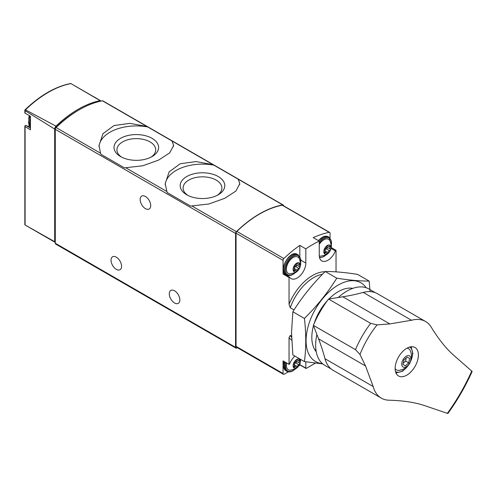 <?xml version="1.0" encoding="UTF-8"?>
<svg xmlns="http://www.w3.org/2000/svg" width="497" height="497" viewBox="0 0 497 497"><rect width="100%" height="100%" fill="white"/><g stroke="black" fill="none" stroke-linecap="round" stroke-linejoin="round"><path stroke-width="0.75" d="M172.092 141.036L146.87 126.474L129.854 123.355L114.049 125.548L102.966 133.662L99.015 145.546L100.543 153.225L100.966 154.319L124.43 167.868L142.782 165.774L158.586 160.096L169.67 152.902L173.621 145.546L172.092 141.036L213.045 164.681L196.029 161.562L180.225 163.755L169.142 171.869L165.19 183.747L167.141 192.525L190.606 206.075L208.957 203.975L224.762 198.303L235.845 191.103L239.796 183.747L238.268 179.243L213.045 164.681M283.532 205.77L283.532 205.752A1.696 0.982 120 0 0 283.178 204.975A1.696 0.982 120 0 0 282.718 204.907A101.723 58.727 120 0 0 236.392 231.652A1.696 0.982 120 0 0 235.578 233.435L235.578 347.341A1.696 0.982 120 0 0 235.932 348.117A1.696 0.982 120 0 0 236.777 348.037L237.361 347.701M283.178 204.975L102.879 100.879A1.696 0.982 120 0 0 102.419 100.81A101.723 58.727 120 0 0 56.093 127.561A1.696 0.982 120 0 0 55.279 129.338L55.279 243.25A1.696 0.982 120 0 0 55.633 244.027L235.932 348.117M25.869 125.455L30.447 128.096L25.894 125.474A1.354 0.783 120 0 0 25.869 125.455A1.354 0.783 120 0 0 25.098 125.579L25.092 126.598L25.098 125.579M26.447 125.791A12.208 7.045 120 0 0 29.46 126.108M25.266 225.098L24.85 224.65L24.85 126.157M55.03 242.294L24.881 224.886L54.689 241.697A1.696 0.982 120 0 0 55.03 242.294A1.696 0.982 120 0 0 55.279 242.368M24.85 109.999L25.471 109.831L55.968 126.139A3.392 1.957 120 0 0 54.689 129.071L25.092 110.663L24.85 109.999L24.85 112.993M101.065 101.077A3.392 1.957 120 0 0 100.729 100.792A3.392 1.957 120 0 0 100.145 100.636L70.928 83.589A100.997 58.311 -60 0 0 25.471 109.831M25.092 110.663L25.092 113.179L30.447 116.267L30.447 129.804L25.092 126.598L25.092 224.998M54.689 241.697L54.689 129.071M100.145 100.636A101.369 58.528 120 0 0 55.968 126.139M78.65 110.11A100.027 57.751 120 0 0 56.105 127.157A1.696 0.982 120 0 0 55.279 128.953L55.279 129.338L235.578 233.435M145.428 196.458A7.461 4.305 60 0 1 150.305 203.031A7.461 4.305 60 0 1 149.156 209.013A7.461 4.305 60 0 1 141.701 204.702A7.461 4.305 60 0 1 141.701 196.091A7.461 4.305 60 0 1 145.428 196.458M116.298 257.16A7.461 4.305 60 0 1 121.169 263.733A7.461 4.305 60 0 1 120.025 269.709A7.461 4.305 60 0 1 112.57 265.404A7.461 4.305 60 0 1 112.57 256.787A7.461 4.305 60 0 1 116.298 257.16M174.559 290.795A7.461 4.305 60 0 1 179.436 297.368A7.461 4.305 60 0 1 178.293 303.35A7.461 4.305 60 0 1 170.831 299.039A7.461 4.305 60 0 1 170.831 290.428A7.461 4.305 60 0 1 174.559 290.795M239.74 184.58A37.3 21.533 0 0 0 237.846 178.796M214.381 165.252A37.3 21.533 0 0 0 165.221 184.847M186.717 194.768A22.303 12.879 0 0 0 218.264 194.768A22.303 12.879 0 0 0 218.264 176.553A22.303 12.879 0 0 0 186.717 176.553A22.303 12.879 0 0 0 186.717 194.768L186.717 194.768M173.571 146.373A37.3 21.533 0 0 0 171.67 140.595M148.205 127.046A37.3 21.533 0 0 0 99.046 146.64M120.547 156.561A22.303 12.879 0 0 0 152.088 156.561A22.303 12.879 0 0 0 152.088 138.352A22.303 12.879 0 0 0 120.547 138.352A22.303 12.879 0 0 0 120.547 156.561L120.547 156.561M217.164 195.358A19.402 11.201 0 0 0 221.898 188.034A19.402 11.201 0 0 0 202.49 176.826A19.402 11.201 0 0 0 183.089 188.034A19.402 11.201 0 0 0 187.816 195.358M150.995 157.158A19.402 11.201 0 0 0 155.723 149.827A19.402 11.201 0 0 0 136.321 138.626A19.402 11.201 0 0 0 116.913 149.827A19.402 11.201 0 0 0 121.641 157.158M316.011 350.304L314.7 349.546M291.546 336.177L290.242 335.425L289.043 337.562L289.043 364.338A0.677 0.391 120 0 0 289.701 363.754A12.208 7.045 120 0 1 294.889 356.101M291.577 337.333A37.3 21.533 -60 0 1 290.242 335.425M291.683 340.203A38.996 22.514 -60 0 1 289.043 337.562M294.013 309.942L290.242 307.761A37.3 21.533 -60 0 1 322.503 274.245M324.976 271.741A38.996 22.514 120 0 0 289.043 304.245L290.242 307.761M305.829 361.816L305.829 368.109A0.677 0.391 120 0 0 306.307 368.383L315.409 363.133M330.045 238.02L330.045 233.199A1.696 0.982 120 0 0 329.691 232.422A1.696 0.982 120 0 0 329.225 232.36A100.705 58.143 120 0 0 313.259 237.659L319.254 241.12A100.705 58.143 120 0 0 305.829 248.873L299.834 245.412A100.705 58.143 120 0 0 283.868 258.546A1.696 0.982 120 0 0 283.054 260.329L283.054 274.009L289.043 277.469L289.043 304.245M331.25 247.574L336.04 250.339A0.677 0.391 120 0 0 335.382 250.923A12.208 7.045 120 0 1 321.783 260.875A12.208 7.045 120 0 1 319.254 255.29L319.254 241.12M336.04 271.859L336.04 250.339M329.691 232.422L282.7 205.292A1.696 0.982 120 0 0 282.234 205.23A100.705 58.143 120 0 0 236.876 231.416A1.696 0.982 120 0 0 236.056 233.199L236.056 346.372A1.696 0.982 120 0 0 236.41 347.148L283.402 374.284A1.696 0.982 120 0 0 284.253 374.198L288.347 371.837M289.043 364.338L283.054 360.878L283.054 373.508A1.696 0.982 120 0 0 283.402 374.284M299.001 365.68L300.113 365.04M289.521 277.189L283.706 273.835A0.677 0.391 120 0 0 283.632 273.76L289.627 277.22A0.677 0.391 120 0 1 289.701 277.295A12.208 7.045 120 0 0 291.093 278.593A12.208 7.045 120 0 0 300.499 275.326A12.208 7.045 120 0 0 305.829 263.043L305.829 248.873M289.627 277.22A0.677 0.391 120 0 0 289.043 277.469M299.834 245.412L299.834 256.315M286.98 275.692A12.208 7.045 120 0 0 288.732 275.543M283.632 273.76A0.677 0.391 120 0 0 283.054 274.009M299.834 364.146L299.834 364.649A0.677 0.391 120 0 0 299.977 364.96L305.972 368.42M296.715 367.861A5.119 2.957 -60 0 1 293.584 363.4A5.119 2.957 -60 0 1 299.853 359.778A5.119 2.957 -60 0 1 296.715 367.861M299.505 363.052A1.659 0.957 -60 0 1 299.48 363.04A1.659 0.957 -60 0 1 299.505 361.083A0.951 0.547 -60 0 0 299.517 359.965A0.951 0.547 -60 0 0 298.852 360.151A1.659 0.957 -60 0 1 297.684 360.487A1.659 0.957 -60 0 1 297.374 360.021A0.951 0.547 -60 0 0 297.194 359.753A0.951 0.547 -60 0 0 296.535 359.934A0.951 0.547 -60 0 0 296.063 360.772A1.659 0.957 -60 0 1 294.584 362.617A0.951 0.547 -60 0 0 293.814 363.406A0.951 0.547 -60 0 0 293.92 364.295A0.951 0.547 -60 0 0 293.932 364.301A1.659 0.957 -60 0 1 293.957 364.313A1.659 0.957 -60 0 1 293.932 366.27A0.951 0.547 -60 0 0 293.92 367.395A0.951 0.547 -60 0 0 294.584 367.202A1.659 0.957 -60 0 1 295.752 366.867A1.659 0.957 -60 0 1 296.063 367.333A0.951 0.547 -60 0 0 296.243 367.6A0.951 0.547 -60 0 0 296.902 367.42A0.951 0.547 -60 0 0 297.374 366.581A1.659 0.957 -60 0 1 298.852 364.736A0.951 0.547 -60 0 0 299.623 363.947A0.951 0.547 -60 0 0 299.517 363.065A0.951 0.547 -60 0 1 299.517 363.065M300.66 359.43L300.169 363.264L298.057 366.904L295.578 368.911L289.881 370.259A9.493 5.479 -60 0 1 286.713 362.99M296.715 271.511A5.119 2.957 -60 0 1 293.584 267.051A5.119 2.957 -60 0 1 299.853 263.435A5.119 2.957 -60 0 1 296.715 271.511M299.505 266.709A1.659 0.957 -60 0 1 299.48 266.696A1.659 0.957 -60 0 1 299.505 264.739A0.951 0.547 -60 0 0 299.517 263.615A0.951 0.547 -60 0 0 298.852 263.808A1.659 0.957 -60 0 1 297.684 264.143A1.659 0.957 -60 0 1 297.374 263.677A0.951 0.547 -60 0 0 297.194 263.41A0.951 0.547 -60 0 0 296.535 263.59A0.951 0.547 -60 0 0 296.063 264.429A1.659 0.957 -60 0 1 294.584 266.274A0.951 0.547 -60 0 0 293.814 267.063A0.951 0.547 -60 0 0 293.92 267.945L293.932 267.958A1.659 0.957 -60 0 1 293.957 267.97A1.659 0.957 -60 0 1 293.932 269.927A0.951 0.547 -60 0 0 293.92 271.045A0.951 0.547 -60 0 0 294.584 270.859A1.659 0.957 -60 0 1 295.752 270.523A1.659 0.957 -60 0 1 296.063 270.989A0.951 0.547 -60 0 0 296.243 271.256A0.951 0.547 -60 0 0 296.902 271.076A0.951 0.547 -60 0 0 297.374 270.238A1.659 0.957 -60 0 1 298.852 268.392A0.951 0.547 -60 0 0 299.623 267.603A0.951 0.547 -60 0 0 299.517 266.715A0.951 0.547 -60 0 1 299.517 266.715M289.881 273.915A9.493 5.479 -60 0 1 288.372 262.515A9.493 5.479 -60 0 1 299.001 258.117C302.101 261.994 300.971 269.343 295.578 272.567L289.881 273.915M327.405 253.793A5.119 2.957 -60 0 1 324.274 249.332A5.119 2.957 -60 0 1 330.542 245.717A5.119 2.957 -60 0 1 327.405 253.793M330.194 248.991A1.659 0.957 -60 0 1 330.17 248.978A1.659 0.957 -60 0 1 330.194 247.021A0.951 0.547 -60 0 0 330.207 245.897A0.951 0.547 -60 0 0 329.542 246.09A1.659 0.957 -60 0 1 328.374 246.425A1.659 0.957 -60 0 1 328.057 245.959A0.951 0.547 -60 0 0 327.883 245.692A0.951 0.547 -60 0 0 327.225 245.872A0.951 0.547 -60 0 0 326.753 246.711A1.659 0.957 -60 0 1 325.274 248.55A0.951 0.547 -60 0 0 324.504 249.345A0.951 0.547 -60 0 0 324.609 250.227A0.951 0.547 -60 0 0 324.622 250.233A1.659 0.957 -60 0 1 324.647 250.252A1.659 0.957 -60 0 1 324.622 252.209A0.951 0.547 -60 0 0 324.609 253.327A0.951 0.547 -60 0 0 325.274 253.141A1.659 0.957 -60 0 1 326.442 252.805A1.659 0.957 -60 0 1 326.753 253.271A0.951 0.547 -60 0 0 326.933 253.538A0.951 0.547 -60 0 0 327.591 253.352A0.951 0.547 -60 0 0 328.057 252.519A1.659 0.957 -60 0 1 329.542 250.674A0.951 0.547 -60 0 0 330.306 249.885A0.951 0.547 -60 0 0 330.207 248.997A0.951 0.547 -60 0 1 330.207 248.997M319.254 244.474A9.493 5.479 -60 0 1 329.691 240.399C332.791 244.275 331.661 251.625 326.268 254.849L320.571 256.197A9.493 5.479 -60 0 1 319.273 255.868M296.057 360.81A1.659 0.957 120 0 0 296.361 361.244A1.659 0.957 120 0 0 296.386 361.257L299.455 363.027M294.261 364.748A1.659 0.957 120 0 1 295.734 362.94A0.951 0.547 120 0 0 296.492 362.17A0.951 0.547 120 0 0 296.423 361.276M326.746 246.742A1.659 0.957 120 0 0 327.051 247.177A1.659 0.957 120 0 0 327.076 247.195L330.145 248.966M324.951 250.687A1.659 0.957 120 0 1 326.423 248.879A0.951 0.547 120 0 0 327.181 248.109A0.951 0.547 120 0 0 327.113 247.214M296.057 264.466A1.659 0.957 120 0 0 296.361 264.895A1.659 0.957 120 0 0 296.386 264.913L299.455 266.684M294.261 268.405A1.659 0.957 120 0 1 295.734 266.597A0.951 0.547 120 0 0 296.492 265.827A0.951 0.547 120 0 0 296.423 264.932M373.204 386.56L365.537 365.972L360.002 354.479L355.479 349.664L313.365 325.349L318.571 338.855A339.072 195.762 120 0 1 324.982 358.716A44.252 25.546 120 0 0 333.096 370.296L381.317 398.14A44.252 25.546 -60 0 1 373.204 386.56L324.982 358.716M313.365 325.349A70.189 40.524 -60 0 1 328.548 299.045L342.849 296.796A339.072 195.762 120 0 0 363.257 292.422A44.252 25.546 120 0 1 377.341 293.659L425.569 321.497A44.252 25.546 -60 0 1 431.029 326.846C438.447 339.016 446.002 348.484 453.699 355.256L472.15 371.452C465.484 386.293 457.395 400.315 447.872 413.504L424.624 405.627C414.883 402.34 402.905 400.532 388.679 400.197A44.252 25.546 -60 0 1 381.317 398.14M425.569 321.497A44.252 25.546 -60 0 0 411.479 320.261L389.822 323.92L377.099 324.864L370.669 323.361L328.548 299.045M396.712 360.803A16.444 9.493 120 0 0 398.544 375.981A16.444 9.493 120 0 0 414.989 366.488A16.444 9.493 120 0 0 414.989 347.496A16.444 9.493 120 0 0 398.544 356.989A16.444 9.493 120 0 0 396.712 360.803M377.099 324.864A66.66 38.486 120 0 0 360.002 354.479M338.202 297.529A44.078 25.446 -60 0 1 368.867 288.956L375.322 292.683M331.244 369.035L324.789 365.307A44.078 25.446 -60 0 1 316.875 334.462M411.261 346.763A16.444 9.493 -60 0 1 411.491 347.31M396.631 373.042A16.444 9.493 -60 0 1 396.041 373.117M403.067 359.604A6.442 3.721 -60 0 1 410.69 357.56A6.442 3.721 -60 0 1 405.111 367.221A6.442 3.721 -60 0 1 403.067 359.604M405.39 365.842L408.733 362.872L409.634 358.499L407.186 357.082L403.844 360.052L402.943 364.425L405.39 365.842M407.043 348.155A12.208 7.045 -60 0 1 410.609 351.273C411.796 354.709 411.783 358.064 410.578 361.331C406.807 368.811 403.378 369.234 399.625 370.296A12.208 7.045 -60 0 1 395.14 368.768M403.191 363.226L405.62 361.077L408.733 362.872M407.186 357.082L409.634 358.499M405.62 361.077L406.266 357.896M304.425 361.605L292.851 354.92L291.509 332.568L292.851 311.762C301.872 297.324 312.663 283.899 325.218 271.499C334.239 271.443 345.03 272.406 357.585 274.387L369.159 281.072C360.132 281.128 349.348 280.165 336.792 278.183C327.765 292.621 316.98 306.046 304.425 318.447C306.189 333.667 306.189 348.055 304.425 361.605L322.758 363.891M366.159 287.738A45.438 26.235 120 0 0 330.02 290.993A45.438 26.235 120 0 0 306.071 340.7A45.438 26.235 120 0 0 322.379 363.574M370.085 291.602L369.159 281.072M313.501 325.709A37.3 21.533 120 0 0 311.824 337.376A37.3 21.533 120 0 0 316.235 351.696M352.802 288.359A37.3 21.533 120 0 0 338.196 291.696A37.3 21.533 120 0 0 328.933 298.983M327.33 300.673A37.3 21.533 120 0 0 314.166 323.479M304.425 318.447L292.851 311.762M336.792 278.183L325.218 271.499M282.718 204.907L238.268 179.243M146.87 126.474L102.419 100.81M100.543 153.225L56.093 127.561M166.719 191.426L125.766 167.787M236.392 231.652L191.941 205.988M235.578 347.341L55.279 243.25M30.447 126.605A11.53 6.654 -60 0 1 29.627 122.958A11.53 6.654 -60 0 1 30.447 118.361M29.913 115.963L28.466 122.125L30.447 127.257A11.53 6.654 -60 0 1 28.664 122.405A11.53 6.654 -60 0 1 30.162 116.105M329.225 232.36L282.234 205.23M283.868 258.546L236.876 231.416M283.054 260.329L236.056 233.199M283.054 373.508L236.056 346.372M331.077 248.438L335.382 250.923M300.989 260.248L305.829 263.043M299.834 364.649L305.829 368.109M294.684 369.37A10.853 6.262 -60 0 1 293.124 370.458A10.853 6.262 -60 0 1 285.961 362.555M295.23 369.103L292.981 370.768C290.639 372.079 288.602 372.253 286.875 371.309A11.53 6.654 -60 0 1 285.11 362.071M286.875 371.309L285.918 370.756A11.53 6.654 -60 0 1 284.154 361.512M294.684 273.027A10.853 6.262 -60 0 1 293.124 274.114A10.853 6.262 -60 0 1 285.464 269.07A10.853 6.262 -60 0 1 294.168 255.874A10.853 6.262 -60 0 1 300.635 262.727M295.23 272.76L292.981 274.425C290.639 275.729 288.602 275.91 286.875 274.965A11.53 6.654 -60 0 1 286.875 261.652A11.53 6.654 -60 0 1 298.405 254.998L297.448 254.439A11.53 6.654 -60 0 0 285.918 261.099A11.53 6.654 -60 0 0 285.918 274.412C277.748 270.641 290.099 249.245 297.448 254.439M325.373 255.309A10.853 6.262 -60 0 1 323.808 256.396A10.853 6.262 -60 0 1 319.465 257.347M319.254 243.039A10.853 6.262 -60 0 1 327.952 237.69A10.853 6.262 -60 0 1 331.325 245.009M319.254 241.461A11.53 6.654 -60 0 1 329.095 237.274L328.138 236.721A11.53 6.654 -60 0 0 318.484 240.678M298.417 360.455L299.505 361.083M295.734 362.94L298.852 364.736M294.274 364.792L297.374 366.581M293.752 366.718L294.584 367.202M296.871 359.735L297.374 360.021M329.107 246.394L330.194 247.021M326.423 248.879L329.542 250.674M324.957 250.724L328.057 252.519M324.435 252.656L325.274 253.141M327.56 245.667L328.057 245.959M298.417 264.112L299.505 264.739M295.734 266.597L298.852 268.392M294.274 268.442L297.374 270.238M293.752 270.374L294.584 270.859M296.871 263.385L297.374 263.677M389.822 323.92L342.849 296.796M365.537 365.972L318.571 338.855M447.306 413.398A136.476 78.793 120 0 0 471.777 371.017M411.479 320.261L363.257 292.422M355.479 349.664A70.189 40.524 -60 0 1 370.669 323.361M409.77 347.036A14.239 8.219 -60 0 1 410.342 361.915M408.708 364.748A14.239 8.219 -60 0 1 395.531 371.688M74.823 85.838L100.729 100.792M24.869 109.98C40.102 95.368 55.391 86.54 70.729 83.496M30.447 116.273L24.999 113.123M29.335 115.627A10.17 10.17 0 0 0 28.795 119.311M165.197 184.126L165.197 183.747M99.021 145.919L99.021 145.546M285.918 370.756L283.917 361.375M300.673 263.329L298.405 254.998M286.875 274.965L285.918 274.412M319.59 257.837L323.671 256.707L325.92 255.042M331.362 245.611L329.095 237.274M318.242 240.536L323.398 236.603L328.138 236.721M296.361 361.244L299.48 363.04M294.112 365.922L295.752 366.867M296.616 359.871L297.684 360.487M327.051 247.177L330.17 248.978M324.802 251.855L326.442 252.805M327.306 245.804L328.374 246.425M296.361 264.895L299.48 266.696M294.112 269.573L295.752 270.523M296.616 263.522L297.684 264.143M395.979 372.98L402.719 371.166L409.696 363.636L412.901 353.653L411.112 346.776"/></g></svg>
